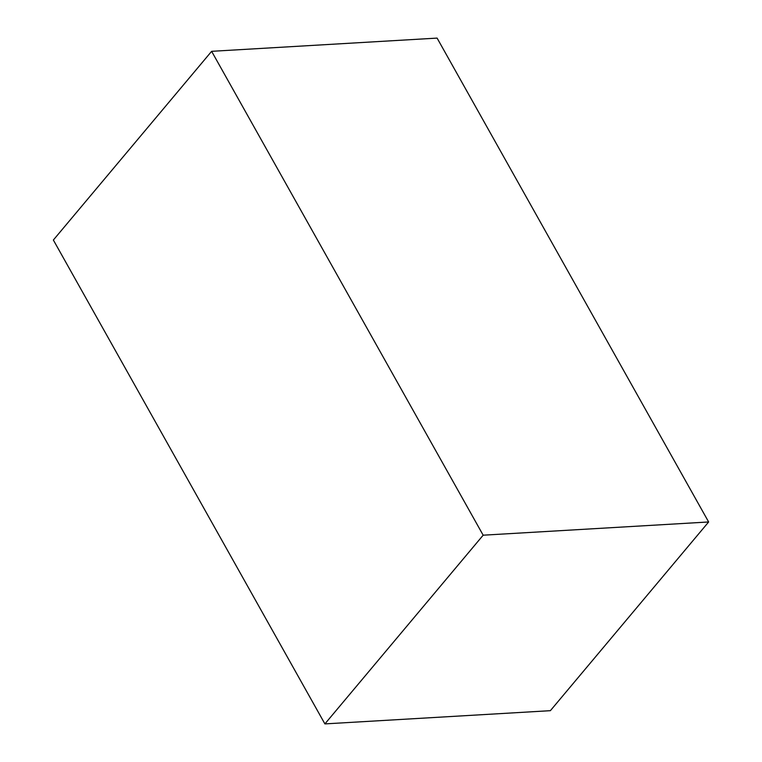 <?xml version="1.0" encoding="UTF-8"?>
<svg xmlns="http://www.w3.org/2000/svg" width="762" height="762" viewBox="0 0 762 762"><rect width="100%" height="100%" fill="white"/><g stroke="black" fill="none" stroke-linecap="round" stroke-linejoin="round"><path stroke-width="1.14" d="M708.641 521.97L437.102 38.1L211.626 51.321L483.165 535.191L324.898 723.9L550.374 710.679L708.641 521.97L483.165 535.191M211.626 51.321L53.359 240.03L324.898 723.9"/></g></svg>
